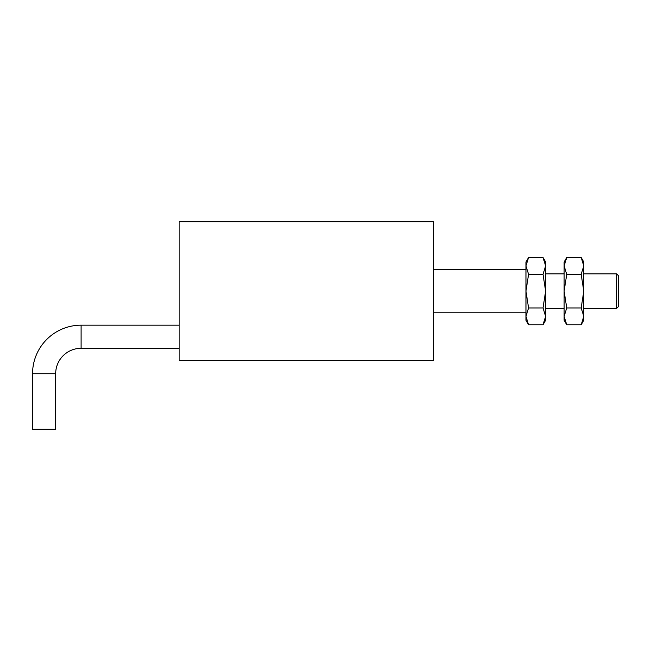 <?xml version="1.0" encoding="UTF-8"?>
<svg xmlns="http://www.w3.org/2000/svg" width="651" height="651" viewBox="0 0 651 651"><rect width="100%" height="100%" fill="white"/><g stroke="black" fill="none" stroke-linecap="round" stroke-linejoin="round"><path stroke-width="0.98" d="M433.476 291.143L433.476 221.779L179.139 221.779L179.139 360.508L433.476 360.508L433.476 291.143M616.603 273.843L618.45 275.699L618.45 306.588L616.603 308.436L616.603 273.843L583.784 273.843M525.967 310.763L525.967 262.011L528.563 257.503L543.024 257.503L545.628 265.917L543.024 257.503L545.628 262.011L545.628 265.917L543.024 274.323L545.628 291.143L543.024 307.956L528.563 307.956L525.967 291.143L528.563 274.323L525.967 265.917L528.563 257.503M32.55 373.731A48.556 48.556 0 0 1 81.106 325.175L81.106 348.301A25.43 25.43 0 0 0 55.669 373.731L55.669 429.221L32.55 429.221L32.55 373.731L55.669 373.731M528.563 307.956L525.967 316.37L528.563 324.776L525.967 320.268L525.967 291.143M528.563 324.776L543.024 324.776L545.628 316.37L543.024 307.956M545.164 319.779L543.024 324.776L545.628 320.268L545.628 265.917M528.563 274.323L543.024 274.323M566.728 307.956L564.124 316.37L566.728 324.776L564.124 320.268L564.124 262.011L566.728 257.503L581.18 257.503L583.784 265.917L581.18 257.503L583.784 262.011L583.784 265.917L581.18 274.323L583.784 291.143L581.18 307.956L566.728 307.956L564.124 291.143L566.728 274.323L564.124 265.917L566.728 257.503M566.728 324.776L581.18 324.776L583.784 316.37L581.18 307.956M583.329 319.779L581.18 324.776L583.784 320.268L583.784 265.917M566.728 274.323L581.18 274.323M564.124 273.843L545.628 273.843M616.603 308.436L583.784 308.436M564.124 308.436L545.628 308.436M525.967 269.498L433.476 269.498M525.967 312.781L433.476 312.781M81.106 325.175L179.139 325.175M81.106 348.301L179.139 348.301"/></g></svg>
